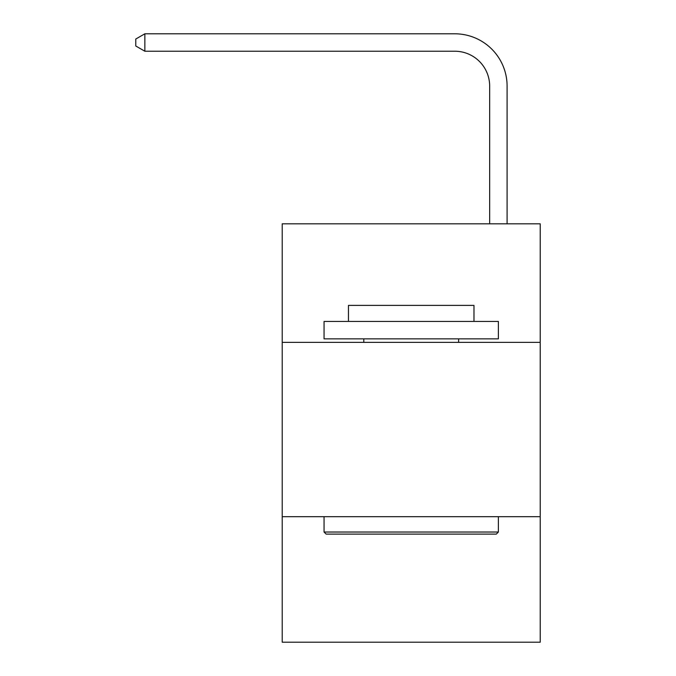 <?xml version="1.0" encoding="UTF-8"?>
<svg xmlns="http://www.w3.org/2000/svg" width="676" height="676" viewBox="0 0 676 676"><rect width="100%" height="100%" fill="white"/><g stroke="black" fill="none" stroke-linecap="round" stroke-linejoin="round"><path stroke-width="1.01" d="M540.217 342.36L540.217 223.815L282.213 223.815L282.213 342.36L540.217 342.36L540.217 642.2L282.213 642.2L282.213 342.36M540.217 516.684L282.213 516.684M489.661 223.815L489.661 86.097A34.865 34.865 0 0 0 454.796 51.232L144.85 51.232L135.783 46.002L135.783 39.031L144.85 33.8L454.796 33.8A52.297 52.297 0 0 1 507.093 86.097L507.093 223.815M489.661 86.097A34.865 34.865 0 0 0 454.796 51.232A34.865 34.865 0 0 1 489.661 86.097A34.865 34.865 0 0 0 454.796 51.232A34.865 34.865 0 0 1 489.661 86.097A34.865 34.865 0 0 0 454.796 51.232A34.865 34.865 0 0 1 489.661 86.097A34.865 34.865 0 0 0 454.796 51.232A34.865 34.865 0 0 1 489.661 86.097A34.865 34.865 0 0 0 454.796 51.232A34.865 34.865 0 0 1 489.661 86.097A34.865 34.865 0 0 0 454.796 51.232A34.865 34.865 0 0 1 489.661 86.097A34.865 34.865 0 0 0 454.796 51.232A34.865 34.865 0 0 1 489.661 86.097A34.865 34.865 0 0 0 454.796 51.232A34.865 34.865 0 0 1 489.661 86.097A34.865 34.865 0 0 0 454.796 51.232A34.865 34.865 0 0 1 489.661 86.097A34.865 34.865 0 0 0 454.796 51.232A34.865 34.865 0 0 1 489.661 86.097A34.865 34.865 0 0 0 454.796 51.232A34.865 34.865 0 0 1 489.661 86.097A34.865 34.865 0 0 0 454.796 51.232A34.865 34.865 0 0 1 489.661 86.097A34.865 34.865 0 0 0 454.796 51.232A34.865 34.865 0 0 1 489.661 86.097A34.865 34.865 0 0 0 454.796 51.232M144.85 51.232L144.85 33.8L454.796 33.8M326.145 534.116L324.058 532.029L498.381 532.029L496.285 534.116L326.145 534.116M498.381 321.438L498.381 338.87L324.058 338.87L324.058 321.438L498.381 321.438M348.461 321.438L348.461 305.4L473.977 305.4L473.977 321.438M498.381 516.684L498.381 532.029M324.058 516.684L324.058 532.029M458.632 338.87L458.632 342.36M363.798 338.87L363.798 342.36"/></g></svg>
